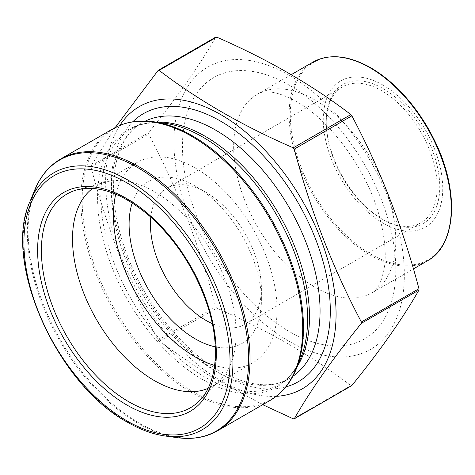<?xml version="1.0" encoding="UTF-8"?>
<svg xmlns="http://www.w3.org/2000/svg" width="475" height="475" viewBox="0 0 475 475"><rect width="100%" height="100%" fill="white"/><g stroke="black" fill="none" stroke-linecap="round" stroke-linejoin="round"><path stroke-width="0.36" stroke-dasharray="2.38 1.78" d="M276.242 396.328A162.937 94.074 60 0 1 220.851 380.73A162.937 94.074 60 0 1 119.825 125.4M262.723 404.694L207.943 374.828L159.119 341.383L158.104 340.124C129.461 286.128 107.101 228.505 91.028 167.248L91.028 165.894L115.199 127.561M383.004 219.61A80.263 46.342 -120 0 0 439.755 186.841A80.263 46.342 -120 0 0 383.004 88.54A80.263 46.342 -120 0 0 326.248 121.309A80.263 46.342 -120 0 0 383.004 219.61L381.722 218.868A78.452 45.297 60 0 1 326.248 122.788A78.452 45.297 60 0 1 342.499 86.872A78.452 45.297 60 0 1 420.951 132.163A78.452 45.297 60 0 1 420.951 222.757A78.452 45.297 60 0 1 381.722 218.868L383.004 219.61M383.004 85.09A84.485 48.777 60 0 1 434.744 218.435A84.485 48.777 60 0 1 331.265 158.697A84.485 48.777 60 0 1 383.004 85.09M158.573 70.199L215.692 37.222C199.619 65.402 177.258 97.209 148.616 132.65L148.616 134.003C177.258 187.999 199.619 245.623 215.692 306.874L216.707 308.138C267.841 330.404 312.556 356.226 350.853 385.587L351.868 385.498M115.763 194.198A115.704 66.803 60 0 1 137.394 162.272A115.704 66.803 60 0 1 253.098 229.075A115.704 66.803 60 0 1 253.098 362.674A115.704 66.803 60 0 1 214.635 365.447M92.631 188.433A115.704 66.803 60 0 1 96.472 185.903A115.704 66.803 60 0 1 105.824 182.02A115.704 66.803 60 0 1 212.177 252.7A115.704 66.803 60 0 1 220.21 380.142A115.704 66.803 60 0 1 212.171 386.3A115.704 66.803 60 0 1 208.056 388.36M132.222 202.908A93.539 54.007 60 0 1 195.249 186.099A93.539 54.007 60 0 1 261.387 300.663A93.539 54.007 60 0 1 215.317 346.839M150.807 217.123A78.452 45.297 60 0 1 166.689 188.373A78.452 45.297 60 0 1 205.912 192.262A78.452 45.297 60 0 1 261.387 288.343A78.452 45.297 60 0 1 245.142 324.259A78.452 45.297 60 0 1 212.301 323.635M289.127 75.234A162.937 94.074 -120 0 0 177.769 178.137A162.937 94.074 -120 0 0 346.299 356.784A162.937 94.074 -120 0 0 400.478 238.408A162.937 94.074 -120 0 0 289.127 75.234M285.855 386.905A154.791 89.371 60 0 1 220.851 374.08A154.791 89.371 60 0 1 123.138 248.229A154.791 89.371 60 0 1 132.786 121.79M292.837 376.325A147.553 85.191 60 0 1 289.501 378.433A147.553 85.191 60 0 1 215.727 371.123A147.553 85.191 60 0 1 119.338 241.104A147.553 85.191 60 0 1 141.954 122.865A147.553 85.191 60 0 1 145.445 121.036M297.297 366.463A147.553 85.191 60 0 1 278.926 384.536A147.553 85.191 60 0 1 205.152 377.227A147.553 85.191 60 0 1 108.757 247.208A147.553 85.191 60 0 1 131.379 128.974A147.553 85.191 60 0 1 156.222 122.099M202.593 379.501A148.521 85.749 60 0 1 99.317 220.608A148.521 85.749 60 0 1 165.122 123.316C152.024 121.624 140.772 123.512 131.379 128.974L141.954 122.865C125.952 132.127 116.607 150.171 113.929 176.997C112.088 201.364 116.761 228.083 127.947 257.153C146.3 304.938 182.828 350.117 219.349 370.767C247.754 386.335 271.142 388.888 289.501 378.433L278.926 384.536C288.355 379.133 295.61 370.334 300.699 358.144A148.521 85.749 60 0 1 202.593 379.501M296.198 369.158A156.501 90.357 60 0 1 192.82 391.655A156.501 90.357 60 0 1 83.992 224.23A156.501 90.357 60 0 1 153.336 121.707M217.514 430.795A156.904 90.588 60 0 1 139.062 423.023A156.904 90.588 60 0 1 36.563 284.757A156.904 90.588 60 0 1 60.61 159.03M113.299 128.606A156.904 90.588 -120 0 0 89.247 254.339A156.904 90.588 -120 0 0 191.752 392.605A156.904 90.588 -120 0 0 270.204 400.378M34.622 190.249A156.501 90.357 -120 0 0 137.993 423.308A156.501 90.357 -120 0 0 177.484 437.695M165.472 436.056A148.366 85.66 60 0 1 128.036 422.418A148.366 85.66 60 0 1 30.032 201.465M91.028 165.894L148.616 132.65M293.271 418.837L350.853 385.587M159.119 341.383L216.707 308.138M158.104 340.124L215.692 306.874M91.028 167.248L148.616 134.003M220.21 380.142L198.942 401.233A123.417 71.256 -120 0 0 190.368 265.293A123.417 71.256 -120 0 0 76.926 189.893L105.824 182.02M289.127 85.09A150.872 87.103 -120 0 0 196.739 216.529A150.872 87.103 -120 0 0 381.514 323.208A150.872 87.103 -120 0 0 289.127 85.09M314.729 99.875A114.659 66.197 -120 0 0 257.397 94.192A114.659 66.197 -120 0 0 257.397 226.593A114.659 66.197 -120 0 0 372.056 292.79A114.659 66.197 -120 0 0 389.637 200.913A114.659 66.197 -120 0 0 314.729 99.875M312.865 62.172A114.659 66.197 -120 0 0 312.859 194.572A114.659 66.197 -120 0 0 427.524 260.769M446.102 238.189A114.059 65.853 60 0 1 351.197 239.946A114.059 65.853 60 0 1 290.896 103.354A114.059 65.853 60 0 1 370.933 67.913M137.394 162.272L96.472 185.903M253.098 362.674L212.171 386.3M205.912 192.262L195.249 186.099M261.387 288.343L261.387 300.663M342.499 86.872L166.689 188.373M420.951 222.757L245.142 324.259M291.234 74.658L257.397 94.192C259.392 92.833 262.639 92.097 267.146 91.978C274.223 91.639 284.05 94.869 296.626 101.668C329.887 119.837 367.074 169.765 379.299 216.048C384.898 236.906 386.537 254.452 384.216 268.684L381.573 279.448L378.848 285.457C376.497 289.305 374.229 291.745 372.056 292.79L413.422 268.909M326.248 122.788L326.248 121.309"/><path stroke-width="0.71" d="M119.825 125.4A162.937 94.074 60 0 1 278.023 165.199A162.937 94.074 60 0 1 336.062 315.388A162.937 94.074 60 0 1 276.242 396.328M115.199 127.561L158.104 70.472L159.119 70.377C197.689 99.904 242.404 125.721 293.271 147.826L294.286 149.091C310.353 210.348 332.714 267.971 361.356 321.967L361.356 323.321C332.714 358.756 310.353 390.563 294.286 418.742L293.271 418.837L262.723 404.694M351.648 385.688L351.868 385.498C380.511 350.063 402.871 318.25 418.944 290.077L418.944 288.717C402.871 227.466 380.511 169.842 351.868 115.847L350.853 114.582C312.556 85.215 267.841 59.399 216.707 37.133L215.692 37.222M214.635 365.447A115.704 66.803 60 0 1 195.243 356.945A115.704 66.803 60 0 1 115.763 194.198M208.056 388.36A115.704 66.803 60 0 1 154.322 380.57A115.704 66.803 60 0 1 79.859 282.245A115.704 66.803 60 0 1 92.631 188.433M215.317 346.839A93.539 54.007 60 0 1 195.243 338.847A93.539 54.007 60 0 1 132.222 202.908M212.301 323.635A78.452 45.297 60 0 1 205.912 320.37A78.452 45.297 60 0 1 150.807 217.123M132.786 121.79A154.791 89.371 60 0 1 298.247 203.009A154.791 89.371 60 0 1 285.855 386.905M145.445 121.036A147.553 85.191 60 0 1 289.507 208.056A147.553 85.191 60 0 1 292.837 376.325M156.222 122.099A147.553 85.191 60 0 1 278.926 214.16A147.553 85.191 60 0 1 297.297 366.463M165.122 123.316A148.521 85.749 60 0 1 276.854 215.359A148.521 85.749 60 0 1 300.699 358.144L296.198 369.158A156.501 90.357 60 0 0 192.82 136.093A156.501 90.357 60 0 0 153.336 121.707L165.122 123.316M60.61 159.03A156.904 90.588 60 0 1 217.514 249.618A156.904 90.588 60 0 1 217.514 430.795L270.204 400.378A156.904 90.588 -120 0 0 270.204 219.195A156.904 90.588 -120 0 0 113.299 128.606L60.61 159.03C49.062 165.793 40.393 176.201 34.622 190.249A156.501 90.357 -120 0 1 137.993 167.746A156.501 90.357 -120 0 1 246.822 335.178A156.501 90.357 -120 0 1 177.484 437.695C192.535 439.719 205.877 437.416 217.514 430.795M34.622 190.249L30.032 201.465A148.366 85.66 60 0 1 128.036 180.138A148.366 85.66 60 0 1 231.206 338.865A148.366 85.66 60 0 1 165.472 436.056L177.484 437.695M159.119 70.377L216.707 37.133M293.271 147.826L350.853 114.582M294.286 149.091L351.868 115.847M361.356 321.967L418.944 288.717M361.356 323.321L418.944 290.077M294.286 418.742L351.868 385.498M128.66 401.69A123.417 71.256 -120 0 0 198.942 401.233C216.95 384.138 220.839 345.646 207.349 305.146C195.516 270.239 176.658 240.89 150.765 217.087C123.512 193.64 98.901 184.579 76.926 189.893A123.417 71.256 -120 0 0 45.748 284.483A123.417 71.256 -120 0 0 128.66 401.69M126.968 405.074A126.368 72.96 60 0 1 49.584 205.627A126.368 72.96 60 0 1 204.351 294.981A126.368 72.96 60 0 1 126.968 405.074M126.968 420.903A145.754 84.152 -120 0 0 216.226 293.918A145.754 84.152 -120 0 0 37.715 190.855A145.754 84.152 -120 0 0 126.968 420.903M370.191 67.848A114.659 66.197 -120 0 0 312.865 62.172C329.151 53.366 348.466 55.237 370.797 67.788C396.382 83.19 417.383 106.917 433.788 138.973C459.551 189.287 456.997 245.058 427.524 260.769A114.659 66.197 -120 0 0 445.099 168.892A114.659 66.197 -120 0 0 370.191 67.848M370.933 67.913A114.059 65.853 60 0 1 446.102 238.189M158.294 70.294L215.876 37.05M294.096 418.914L351.684 385.67M270.204 400.378C281.758 393.609 290.421 383.206 296.198 369.158M113.299 128.606C124.937 121.986 138.278 119.688 153.336 121.707M30.032 201.465C2.048 261.339 56.899 384.518 127.597 422.281C140.558 429.756 153.182 434.346 165.472 436.056M413.422 268.909L427.524 260.769M291.234 74.658L312.865 62.172"/></g></svg>
